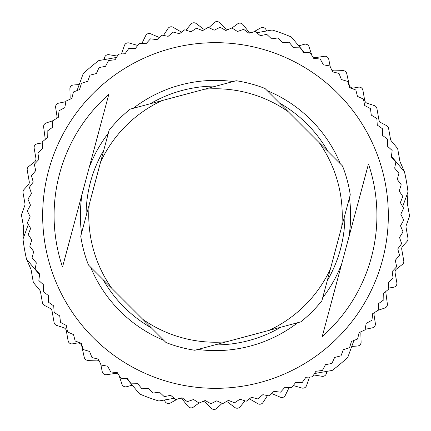 <?xml version="1.0" encoding="UTF-8"?>
<svg xmlns="http://www.w3.org/2000/svg" width="431" height="431" viewBox="0 0 431 431"><rect width="100%" height="100%" fill="white"/><g stroke="black" fill="none" stroke-linecap="round" stroke-linejoin="round"><path stroke-width="0.65" d="M116.499 57.458L98.801 60.577A193.955 193.955 0 0 0 83.199 73.674L77.052 90.558L79.245 84.524L73.415 85.004A3.841 3.841 0 0 0 69.892 88.953L70.151 97.541A3.841 3.841 0 0 1 69.747 99.372M331.703 69.908A3.841 3.841 0 0 0 334.316 70.851L342.909 70.641A3.841 3.841 0 0 1 346.756 73.658L349.261 85.047A3.841 3.841 0 0 0 353.679 88.005L358.463 87.159A3.841 3.841 0 0 1 362.913 90.278L364.68 100.299A3.841 3.841 0 0 0 367.271 103.284L374.334 105.59A3.841 3.841 0 0 1 376.926 108.574L378.93 119.92A3.841 3.841 0 0 0 380.929 122.652L386.591 125.62A3.841 3.841 0 0 1 388.59 128.357L390.491 139.138A3.841 3.841 0 0 0 391.321 140.926L397.005 147.752A3.841 3.841 0 0 1 397.835 149.541L399.849 160.984A3.841 3.841 0 0 0 400.113 161.851L404.477 171.834L391.434 156.291L404.477 171.834A193.955 193.955 0 0 1 408.012 191.897L407.327 202.769A3.841 3.841 0 0 0 407.381 203.68L409.396 215.117A3.841 3.841 0 0 1 409.229 217.084L406.223 225.44A3.841 3.841 0 0 0 406.056 227.406L407.958 238.187A3.841 3.841 0 0 1 407.015 241.441L402.705 246.166A3.841 3.841 0 0 0 401.762 249.42L403.766 260.766A3.841 3.841 0 0 1 402.349 264.456L396.498 269.041A3.841 3.841 0 0 0 395.082 272.731L396.849 282.752A3.841 3.841 0 0 1 393.735 287.202L388.951 288.048A3.841 3.841 0 0 0 388.73 288.091M99.297 361.092A3.841 3.841 0 0 0 96.684 360.149L88.091 360.359A3.841 3.841 0 0 1 84.244 357.342L81.739 345.953A3.841 3.841 0 0 0 77.321 342.995L72.537 343.841A3.841 3.841 0 0 1 68.087 340.722L66.32 330.701A3.841 3.841 0 0 0 63.729 327.716L56.666 325.41A3.841 3.841 0 0 1 54.074 322.426L52.07 311.08A3.841 3.841 0 0 0 50.071 308.348L44.409 305.38A3.841 3.841 0 0 1 42.41 302.643L40.509 291.862A3.841 3.841 0 0 0 39.679 290.074L33.995 283.248A3.841 3.841 0 0 1 33.165 281.459L31.151 270.016A3.841 3.841 0 0 0 30.887 269.149L26.523 259.166L39.566 274.709L26.523 259.166A193.955 193.955 0 0 1 22.988 239.103L23.673 228.231A3.841 3.841 0 0 0 23.619 227.32L21.604 215.883A3.841 3.841 0 0 1 21.771 213.916L24.777 205.56A3.841 3.841 0 0 0 24.944 203.594L23.042 192.813A3.841 3.841 0 0 1 23.985 189.559L28.295 184.834A3.841 3.841 0 0 0 29.238 181.58L27.234 170.234A3.841 3.841 0 0 1 28.651 166.544L34.502 161.959A3.841 3.841 0 0 0 35.918 158.269L34.151 148.248A3.841 3.841 0 0 1 37.265 143.798L42.049 142.952A3.841 3.841 0 0 0 42.27 142.909M361.253 331.628A3.841 3.841 0 0 0 360.849 333.459L361.108 342.047A3.841 3.841 0 0 1 357.585 345.996L351.755 346.476L353.948 340.442L347.801 357.326A193.955 193.955 0 0 1 332.199 370.423L314.501 373.542M402.667 206.589L408.012 191.897L402.667 206.589M365.159 329.322L372.33 327.846A3.841 3.841 0 0 0 375.353 323.503L374.054 315.007A3.841 3.841 0 0 1 374.501 312.54M378.079 310.293L372.653 313.703L371.969 320.066A188.196 188.196 0 0 1 371.802 320.319L366.178 323.374L365.095 329.683A188.196 188.196 0 0 1 364.912 329.925L359.109 332.624L357.633 338.852A188.196 188.196 0 0 1 357.434 339.078L351.47 341.411L349.606 347.531A188.196 188.196 0 0 1 349.396 347.747L343.297 349.697L341.05 355.694A188.196 188.196 0 0 1 340.824 355.893L334.618 357.461L331.999 363.301A188.196 188.196 0 0 1 331.762 363.489L325.47 364.658L322.49 370.326A188.196 188.196 0 0 1 322.243 370.493L315.885 371.269L312.556 376.737A188.196 188.196 0 0 1 312.297 376.893L305.908 377.265L302.239 382.512A188.196 188.196 0 0 1 301.975 382.653L295.569 382.62L291.582 387.631A188.196 188.196 0 0 1 291.308 387.749L284.918 387.318L280.624 392.065A188.196 188.196 0 0 1 280.344 392.172L273.992 391.337L269.407 395.809A188.196 188.196 0 0 1 269.122 395.895L262.84 394.667L257.98 398.837A188.196 188.196 0 0 1 257.69 398.907L251.494 397.285L246.387 401.142A188.196 188.196 0 0 1 246.09 401.191L240.008 399.187L234.669 402.716A188.196 188.196 0 0 1 234.367 402.748L228.425 400.361L222.875 403.551A188.196 188.196 0 0 1 222.574 403.561L216.793 400.808L211.05 403.642A188.196 188.196 0 0 1 210.754 403.637L205.156 400.523L199.246 402.99A188.196 188.196 0 0 1 198.95 402.963L193.557 399.51L187.507 401.6A188.196 188.196 0 0 1 187.21 401.557L182.049 397.77L175.875 399.478A188.196 188.196 0 0 1 175.584 399.413L170.671 395.308L164.405 396.622A188.196 188.196 0 0 1 164.114 396.542L159.465 392.14L153.129 393.061A188.196 188.196 0 0 1 152.849 392.959L148.485 388.272L142.106 388.794A188.196 188.196 0 0 1 141.826 388.676L137.769 383.725L131.369 383.843A188.196 188.196 0 0 1 131.099 383.709L127.36 378.51L120.966 378.229A188.196 188.196 0 0 1 120.707 378.079L117.297 372.653L110.934 371.969A188.196 188.196 0 0 1 110.681 371.802L107.626 366.178L101.317 365.095A188.196 188.196 0 0 1 101.075 364.912L98.376 359.109L92.148 357.633A188.196 188.196 0 0 1 91.922 357.434L89.589 351.47L83.469 349.606A188.196 188.196 0 0 1 83.253 349.396L81.303 343.297L75.306 341.05A188.196 188.196 0 0 1 75.107 340.824L73.539 334.618L67.699 331.999A188.196 188.196 0 0 1 67.511 331.762L66.342 325.47L60.674 322.49A188.196 188.196 0 0 1 60.507 322.243L59.731 315.885L54.263 312.556A188.196 188.196 0 0 1 54.107 312.297L53.735 305.908L48.487 302.239A188.196 188.196 0 0 1 48.347 301.975L48.38 295.569L43.369 291.582A188.196 188.196 0 0 1 43.251 291.308L43.682 284.918L38.935 280.624A188.196 188.196 0 0 1 38.828 280.344L39.663 273.992L35.191 269.407A188.196 188.196 0 0 1 35.105 269.122L36.333 262.84L32.163 257.98A188.196 188.196 0 0 1 32.093 257.69L33.715 251.494L29.858 246.387A188.196 188.196 0 0 1 29.809 246.09L31.813 240.008L28.284 234.669A188.196 188.196 0 0 1 28.252 234.367L30.639 228.425L27.449 222.875A188.196 188.196 0 0 1 27.439 222.574L30.192 216.793L27.358 211.05A188.196 188.196 0 0 1 27.363 210.754L30.477 205.156L28.01 199.246A188.196 188.196 0 0 1 28.037 198.95L31.49 193.557L29.4 187.507A188.196 188.196 0 0 1 29.443 187.21L33.23 182.049L31.522 175.875A188.196 188.196 0 0 1 31.587 175.584L35.692 170.671L34.378 164.405A188.196 188.196 0 0 1 34.458 164.114L38.86 159.465L37.939 153.129A188.196 188.196 0 0 1 38.041 152.849L42.728 148.485L42.206 142.106A188.196 188.196 0 0 1 42.324 141.826L47.275 137.769L47.157 131.369A188.196 188.196 0 0 1 47.291 131.099L52.49 127.36L52.771 120.966A188.196 188.196 0 0 1 52.921 120.707L58.347 117.297L59.031 110.934A188.196 188.196 0 0 1 59.198 110.681L64.822 107.626L65.905 101.317A188.196 188.196 0 0 1 66.088 101.075L71.891 98.376L73.367 92.148A188.196 188.196 0 0 1 73.566 91.922L79.53 89.589L81.394 83.469A188.196 188.196 0 0 1 81.604 83.253L87.703 81.303L89.95 75.306A188.196 188.196 0 0 1 90.176 75.107L96.382 73.539L99.001 67.699A188.196 188.196 0 0 1 99.238 67.511L105.53 66.342L108.51 60.674A188.196 188.196 0 0 1 108.757 60.507L115.115 59.731L118.444 54.263A188.196 188.196 0 0 1 118.703 54.107L125.092 53.735L128.761 48.487A188.196 188.196 0 0 1 129.025 48.347L135.431 48.38L139.418 43.369A188.196 188.196 0 0 1 139.692 43.251L146.082 43.682L150.376 38.935A188.196 188.196 0 0 1 150.656 38.828L157.008 39.663L161.593 35.191A188.196 188.196 0 0 1 161.878 35.105L168.16 36.333L173.02 32.163A188.196 188.196 0 0 1 173.31 32.093L179.506 33.715L184.613 29.858A188.196 188.196 0 0 1 184.91 29.809L190.992 31.813L196.331 28.284A188.196 188.196 0 0 1 196.633 28.252L202.575 30.639L208.125 27.449A188.196 188.196 0 0 1 208.426 27.439L214.207 30.192L219.95 27.358A188.196 188.196 0 0 1 220.246 27.363L225.844 30.477L231.754 28.01A188.196 188.196 0 0 1 232.05 28.037L237.443 31.49L243.493 29.4A188.196 188.196 0 0 1 243.79 29.443L248.951 33.23L255.125 31.522A188.196 188.196 0 0 1 255.416 31.587L260.329 35.692L266.595 34.378A188.196 188.196 0 0 1 266.886 34.458L271.535 38.86L277.871 37.939A188.196 188.196 0 0 1 278.151 38.041L282.515 42.728L288.894 42.206A188.196 188.196 0 0 1 289.174 42.324L293.231 47.275L299.631 47.157A188.196 188.196 0 0 1 299.901 47.291L303.639 52.49L310.034 52.771A188.196 188.196 0 0 1 310.293 52.921L313.703 58.347L320.066 59.031A188.196 188.196 0 0 1 320.319 59.198L323.374 64.822L329.683 65.905A188.196 188.196 0 0 1 329.925 66.088L332.624 71.891L338.852 73.367A188.196 188.196 0 0 1 339.078 73.566L341.411 79.53L347.531 81.394A188.196 188.196 0 0 1 347.747 81.604L349.697 87.703L355.694 89.95A188.196 188.196 0 0 1 355.893 90.176L357.461 96.382L363.301 99.001A188.196 188.196 0 0 1 363.489 99.238L364.658 105.53L370.326 108.51A188.196 188.196 0 0 1 370.493 108.757L371.269 115.115L376.737 118.444A188.196 188.196 0 0 1 376.893 118.703L377.265 125.092L382.512 128.761A188.196 188.196 0 0 1 382.653 129.025L382.62 135.431L387.631 139.418A188.196 188.196 0 0 1 387.749 139.692L387.318 146.082L392.065 150.376A188.196 188.196 0 0 1 392.172 150.656L391.337 157.008L395.809 161.593A188.196 188.196 0 0 1 395.895 161.878L394.667 168.16L398.837 173.02A188.196 188.196 0 0 1 398.907 173.31L397.285 179.506L401.142 184.613A188.196 188.196 0 0 1 401.191 184.91L399.187 190.992L402.716 196.331A188.196 188.196 0 0 1 402.748 196.633L400.361 202.575L403.551 208.125A188.196 188.196 0 0 1 403.561 208.426L400.808 214.207L403.642 219.95A188.196 188.196 0 0 1 403.637 220.246L400.523 225.844L402.99 231.754A188.196 188.196 0 0 1 402.963 232.05L399.51 237.443L401.6 243.493A188.196 188.196 0 0 1 401.557 243.79L397.77 248.951L399.478 255.125A188.196 188.196 0 0 1 399.413 255.416L395.308 260.329L396.622 266.595A188.196 188.196 0 0 1 396.542 266.886L392.14 271.535L393.061 277.871A188.196 188.196 0 0 1 392.959 278.151L388.272 282.515L388.794 288.894A188.196 188.196 0 0 1 388.676 289.174L383.725 293.231L383.843 299.631A188.196 188.196 0 0 1 383.709 299.901L378.51 303.639L378.229 310.034A188.196 188.196 0 0 1 378.079 310.293L384.77 308.046A3.841 3.841 0 0 0 387.356 303.898L385.81 292.337A3.841 3.841 0 0 1 385.788 291.539M313.649 374.938L322.081 376.301A3.841 3.841 0 0 0 326.45 373.321L326.87 371.36M177.615 398.993L170.342 403.06A3.841 3.841 0 0 1 165.218 401.751L164.152 400.054M199.074 402.974L193.368 407.144A3.841 3.841 0 0 1 188.121 406.465L182.701 399.796A3.841 3.841 0 0 0 179.846 398.379M222.132 403.351L216.718 408.416A3.841 3.841 0 0 1 211.427 408.372L205.242 402.409A3.841 3.841 0 0 0 203.125 401.374M245.072 400.857L240.051 406.848A3.841 3.841 0 0 1 234.793 407.451L227.929 402.279A3.841 3.841 0 0 0 226.323 401.568M267.5 395.577L263.023 402.473A3.841 3.841 0 0 1 257.878 403.707L250.438 399.402A3.841 3.841 0 0 0 249.274 398.961M271.681 393.595A3.841 3.841 0 0 1 272.43 393.826L280.333 397.199A3.841 3.841 0 0 0 285.295 395.351L289.066 387.631A3.841 3.841 0 0 1 289.082 387.598M293.242 385.546A3.841 3.841 0 0 1 293.586 385.626L301.845 388.019A3.841 3.841 0 0 0 306.538 385.583L309.356 377.464A3.841 3.841 0 0 1 309.523 377.055M256.779 32.724L272.171 30.008A193.955 193.955 0 0 1 291.318 36.974L304.361 52.523L298.742 45.826L304.383 44.28A3.841 3.841 0 0 1 309.049 46.78L311.737 54.942A3.841 3.841 0 0 0 315.945 57.538L324.446 56.289A3.841 3.841 0 0 1 328.772 59.338L330.27 66.832M253.385 32.007L260.658 27.94A3.841 3.841 0 0 1 265.782 29.249L266.848 30.946M231.926 28.026L237.632 23.856A3.841 3.841 0 0 1 242.879 24.535L248.299 31.204A3.841 3.841 0 0 0 251.154 32.621M208.868 27.649L214.282 22.584A3.841 3.841 0 0 1 219.573 22.627L225.758 28.591A3.841 3.841 0 0 0 227.875 29.626M185.928 30.143L190.949 24.152A3.841 3.841 0 0 1 196.207 23.549L203.071 28.721A3.841 3.841 0 0 0 204.677 29.432M181.726 32.039A3.841 3.841 0 0 1 180.562 31.598L173.122 27.293A3.841 3.841 0 0 0 167.977 28.527L163.5 35.423M159.319 37.405A3.841 3.841 0 0 1 158.57 37.174L150.667 33.801A3.841 3.841 0 0 0 145.705 35.649L141.934 43.369A3.841 3.841 0 0 1 141.918 43.402M137.758 45.454A3.841 3.841 0 0 1 137.414 45.374L129.155 42.981A3.841 3.841 0 0 0 124.462 45.417L121.644 53.536A3.841 3.841 0 0 1 121.477 53.945M117.351 56.062L108.919 54.699A3.841 3.841 0 0 0 104.55 57.679L104.13 59.64M174.221 398.276L158.829 400.992A193.955 193.955 0 0 1 139.682 394.026L126.639 378.477L132.258 385.174L126.617 386.72A3.841 3.841 0 0 1 121.951 384.22L119.263 376.058A3.841 3.841 0 0 0 115.055 373.462L106.554 374.711A3.841 3.841 0 0 1 102.228 371.662L100.73 364.168M28.333 224.411L22.988 239.103L28.333 224.411M65.841 101.678L58.67 103.154A3.841 3.841 0 0 0 55.647 107.497L56.946 115.993A3.841 3.841 0 0 1 56.499 118.46M52.932 120.702L46.23 122.954A3.841 3.841 0 0 0 43.644 127.102L45.19 138.663A3.841 3.841 0 0 1 45.212 139.461M170.768 382.442A172.831 172.831 0 0 1 89.497 97.201A172.831 172.831 0 0 1 379.291 160.337A172.831 172.831 0 0 1 170.768 382.442M62.527 267.021L108.784 94.4A161.415 161.415 0 0 0 62.527 267.021L108.784 94.4M322.216 336.6A161.415 161.415 0 0 0 368.473 163.979L322.216 336.6L368.473 163.979M319.306 142.78L342.553 166.027A136.347 136.347 0 0 1 350.268 194.817L341.756 226.577A126.741 126.741 0 0 0 319.306 142.78L288.22 111.694A126.741 126.741 0 0 0 204.423 89.244L161.964 100.617A126.741 126.741 0 0 0 100.617 161.964L89.244 204.423A126.741 126.741 0 0 0 111.694 288.22L142.78 319.306A126.741 126.741 0 0 0 226.577 341.756L269.036 330.383A126.741 126.741 0 0 0 330.383 269.036L341.756 226.577M204.423 89.244L236.183 80.732A136.347 136.347 0 0 1 264.973 88.447L288.22 111.694M100.617 161.964L109.129 130.205A136.347 136.347 0 0 1 130.205 109.129L161.964 100.617M111.694 288.22L88.447 264.973A136.347 136.347 0 0 1 80.732 236.183L89.244 204.423M226.577 341.756L194.817 350.268A136.347 136.347 0 0 1 166.027 342.553L142.78 319.306M330.383 269.036L321.871 300.795A136.347 136.347 0 0 1 300.795 321.871L269.036 330.383M214.794 344.913A129.419 129.419 0 0 0 280.818 327.226M327.226 280.818A129.419 129.419 0 0 0 344.913 214.794M327.926 151.4A129.419 129.419 0 0 0 279.6 103.074M216.206 86.087A129.419 129.419 0 0 0 150.182 103.774M103.774 150.182A129.419 129.419 0 0 0 86.087 216.206M103.074 279.6A129.419 129.419 0 0 0 151.4 327.926M89.201 167.47A135.124 135.124 0 0 1 108.321 133.217M133.217 108.321A135.124 135.124 0 0 1 233.171 81.54M267.177 90.65A135.124 135.124 0 0 1 340.35 163.823M341.799 263.53A135.124 135.124 0 0 1 322.679 297.783M297.783 322.679A135.124 135.124 0 0 1 197.829 349.46M163.823 340.35A135.124 135.124 0 0 1 90.65 267.177M81.54 233.171A135.124 135.124 0 0 1 82.111 193.95M349.46 197.829A135.124 135.124 0 0 1 348.889 237.05"/></g></svg>

